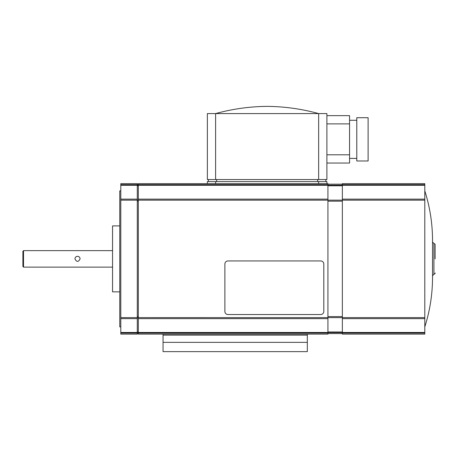 <?xml version="1.0" encoding="UTF-8"?>
<svg xmlns="http://www.w3.org/2000/svg" width="458" height="458" viewBox="0 0 458 458"><rect width="100%" height="100%" fill="white"/><g stroke="black" fill="none" stroke-linecap="round" stroke-linejoin="round"><path stroke-width="0.69" d="M120.797 317.612L120.797 334.111L137.286 334.111L137.286 183.658L120.797 183.658L120.797 317.612L138.316 317.623L138.316 334.111L163.054 334.111L163.054 335.142L307.324 335.142L307.324 334.111L327.928 334.111L327.928 183.658L318.654 183.658L318.654 181.597L207.359 181.597L207.359 183.658M120.797 190.871L119.767 190.871L119.767 326.897L120.797 326.897M120.797 318.642L137.286 318.642M120.797 199.127L137.286 199.127M120.797 332.485L137.286 332.485M120.797 185.284L137.286 185.284M318.654 183.658L138.316 183.658L138.316 317.612L342.355 317.623L342.355 334.111L424.795 334.111L424.795 183.658L342.355 183.658L342.355 317.612L424.795 317.612M138.316 185.284L327.928 185.284M138.316 332.485L327.928 332.485M138.316 199.127L327.928 199.127M138.316 318.642L327.928 318.642M120.797 200.157L424.795 200.157M327.928 185.782L342.355 185.782M327.928 184.173L342.355 184.173M327.928 333.596L342.355 333.596M327.928 331.987L342.355 331.987M224.878 311.44L224.878 264.037A3.092 3.092 0 0 1 227.97 260.946L320.715 260.946A3.092 3.092 0 0 1 323.806 264.037L323.806 311.44A3.092 3.092 0 0 1 320.715 314.531L227.97 314.531A3.092 3.092 0 0 1 224.878 311.44M137.286 185.782L138.316 185.782M137.286 184.173L138.316 184.173M137.286 333.596L138.316 333.596M137.286 331.987L138.316 331.987M119.767 225.909L112.553 225.909L112.553 291.861L119.767 291.861M112.553 250.641L23.518 250.641L22.9 251.259L22.9 266.51L23.518 267.129L112.553 267.129M77.517 256.308C75.954 256.463 75.095 257.322 74.94 258.885C75.095 257.322 75.954 256.463 77.517 256.308C79.079 256.463 79.938 257.322 80.093 258.885C79.938 257.322 79.079 256.463 77.517 256.308M80.093 258.885C78.375 262.205 76.658 262.205 74.94 258.885M23.518 267.129L23.518 250.641M326.897 183.658L326.897 181.597L318.654 181.597M208.39 181.597L208.39 179.536M325.867 181.597L325.867 179.536M318.654 179.536L326.897 179.536L326.897 113.584L207.359 113.584L207.359 179.536L318.654 179.536L318.654 113.584C301.793 108.941 284.618 106.537 267.129 106.371C249.639 106.537 232.464 108.941 215.604 113.584L215.604 179.536M326.897 163.048L349.569 163.048L349.569 115.645L326.897 115.645M356.782 120.282L349.569 120.282M349.569 158.411L356.782 158.411M356.782 160.987L356.782 117.706L368.118 117.706L368.118 160.987L356.782 160.987M342.355 199.127L424.795 199.127M424.795 326.897C429.936 310.747 432.512 294.196 432.529 277.245L432.524 242.036L433.915 243.427L433.915 274.342L432.524 275.733L432.529 240.524C432.512 223.573 429.936 207.022 424.795 190.871M435.1 258.885L435.1 244.818L435.1 258.885M342.355 185.284L424.795 185.284M342.355 332.485L424.795 332.485M342.355 318.642L424.795 318.642M163.054 335.142L163.054 351.63L307.324 351.63L307.324 335.142M163.054 342.355L307.324 342.355M163.054 334.111L307.324 334.111M120.797 333.08L137.286 333.08M120.797 184.689L137.286 184.689M137.286 201.176L138.316 201.176M137.286 316.593L138.316 316.593M138.316 184.689L327.928 184.689M138.316 333.08L327.928 333.08M327.928 201.176L342.355 201.176M327.928 316.593L342.355 316.593M327.928 185.204L342.355 185.204M327.928 332.565L342.355 332.565M137.286 185.204L138.316 185.204M137.286 332.565L138.316 332.565M216.634 181.597L216.634 179.536M317.623 181.597L317.623 179.536M326.897 123.889L349.569 123.889M326.897 154.804L349.569 154.804M215.604 183.658L215.604 181.597M342.355 184.689L424.795 184.689M342.355 333.08L424.795 333.08M433.709 243.427C434.865 243.862 435.329 244.326 435.1 244.818M433.709 274.342C434.865 273.907 435.329 273.443 435.1 272.951"/></g></svg>
